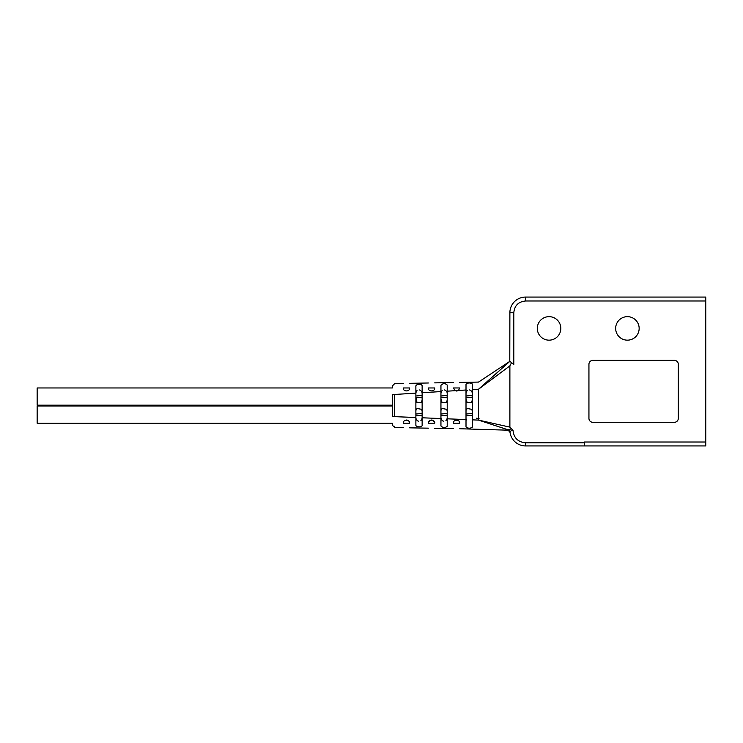 <?xml version="1.0" encoding="UTF-8"?>
<svg xmlns="http://www.w3.org/2000/svg" width="743" height="743" viewBox="0 0 743 743"><rect width="100%" height="100%" fill="white"/><g stroke="black" fill="none" stroke-linecap="round" stroke-linejoin="round"><path stroke-width="1.11" d="M560.816 328.406A11.749 11.749 0 0 0 549.058 316.657A11.749 11.749 0 0 0 537.31 328.406A11.749 11.749 0 0 0 549.058 340.164A11.749 11.749 0 0 0 560.816 328.406M639.156 328.406A11.749 11.749 0 0 0 627.408 316.657A11.749 11.749 0 0 0 615.659 328.406A11.749 11.749 0 0 0 627.408 340.164A11.749 11.749 0 0 0 639.156 328.406M472.186 411.046L472.102 410.48M472 410.034L471.712 409.319L467.282 408.501M467.161 408.604L466.298 410.034M472.195 393.121L472.102 392.453M472 392.016L471.731 391.329M471.016 390.484L469.492 389.936M467.273 390.493L466.298 392.007M466.195 392.462L466.102 393.075M705.757 416.999L705.757 419.08M705.757 420.603L705.757 422.683M705.757 413.396L705.757 415.476M705.757 409.792L705.757 411.873M705.757 406.189L705.757 408.26M705.757 402.585L705.757 404.656M705.757 398.982L705.757 401.053M705.757 395.378L705.757 397.449M705.757 391.775L705.757 393.846M705.757 388.171L705.757 390.242M705.757 384.568L705.757 386.639M705.757 380.964L705.757 383.035M705.757 377.36L705.757 379.432M705.757 373.757L705.757 375.828M705.757 370.144L705.757 372.224M705.757 366.54L705.757 368.621M705.757 362.937L705.757 365.017M705.757 359.333L705.757 361.414M705.757 355.73L705.757 357.81M705.757 352.126L705.757 354.207M705.757 348.523L705.757 350.603M705.757 344.919L705.757 347M705.757 341.316L705.757 343.396M705.757 337.712L705.757 339.792M705.757 334.109L705.757 336.189M705.757 330.505L705.757 332.585M705.757 326.901L705.757 328.973M705.757 323.298L705.757 325.369M705.757 319.694L705.757 321.765M705.757 316.091L705.757 318.162M705.757 312.487L705.757 314.558M705.757 308.884L705.757 310.955M392.369 405.186L37.15 405.186L37.15 387.957L392.369 387.957L392.369 385.951L394.672 383.602L403.338 383.444M403.338 427.717L394.672 427.559L392.369 425.21L392.369 423.213L37.15 423.213L37.15 405.975L392.369 405.975M447.119 411.046L447.035 410.48M446.924 410.034L446.645 409.319L442.215 408.501M442.085 408.604L441.231 410.034M447.128 393.121L447.035 392.453M446.924 392.016L446.664 391.329M445.949 390.484L444.416 389.936M442.196 390.493L441.231 392.007M441.119 392.462L441.036 393.075M422.043 411.046L421.959 410.48M421.857 410.034L421.578 409.319L417.139 408.501M417.018 408.604L416.154 410.034M422.052 393.121L421.959 392.453M421.857 392.016L421.587 391.329M420.872 390.484L419.349 389.936M416.999 390.595L416.154 392.007M416.052 392.462L415.959 393.075M455.078 390.688L458.477 390.474L459.75 387.957C459.75 380.639 459.75 380.639 459.75 387.957L453.481 387.957L455.078 390.688L447.212 391.18L447.212 426.25C445.085 428.061 442.995 427.977 440.943 425.98L440.943 385.32C442.995 383.212 445.076 383.119 447.212 385.032L447.212 391.18M458.487 390.465L456.741 391.087M440.943 396L447.212 395.434M447.212 415.161L440.943 415.718M415.876 396L422.135 395.434M440.943 391.57L422.135 392.75L422.135 386.211C422.628 383.611 415.263 383.815 415.876 386.527L415.876 393.14L394.552 394.477C394.709 380.435 394.709 380.435 394.552 394.477L394.514 416.637L392.369 416.591L392.369 394.533L394.552 394.477M422.135 415.161L415.876 415.718M415.876 393.14L415.876 424.782C415.3 427.374 422.6 427.569 422.135 425.107L422.135 392.75M415.969 418.123L416.052 418.699M416.154 419.154L416.498 419.962M417.139 420.677L418.597 421.216M420.872 420.677L421.857 419.154M421.959 418.708L422.052 418.077M422.126 416.786L422.135 415.718M441.036 418.123L441.119 418.699M441.231 419.154L441.565 419.962M442.215 420.677L443.664 421.216M445.939 420.677L446.924 419.154M447.035 418.708L447.119 418.077M447.202 416.786L447.212 415.718M447.212 397.134L440.943 397.7M440.943 414.027L447.212 413.461M422.135 397.134L415.876 397.7M415.876 414.027L422.135 413.461M415.876 397.134L416.999 402.548M417.037 402.576L420.872 402.66M420.993 402.567L421.857 401.127M421.959 400.691L422.07 399.901M422.126 398.787L422.135 397.7M440.952 398.796L442.066 402.548L445.949 402.66M446.06 402.567L446.924 401.127M447.035 400.691L447.137 399.901M447.193 398.787L447.212 397.7M458.942 421.067L458.255 420.501M457.038 420.064L457.567 420.185M431.748 420.036L432.277 420.12M406.458 420.027L404.619 420.64M405.26 420.278L404.656 420.603M466.01 396L472.279 395.434M478.548 418.569L478.548 389.221L509.902 361.312L511.546 362.677L509.884 365.862L478.548 389.221C478.548 379.664 478.548 379.664 478.548 389.221L472.279 389.611L472.279 383.964C470.161 382.561 468.071 382.654 466.01 384.224L466.01 426.993C468.081 428.525 470.17 428.6 472.279 427.225L472.279 419.841L478.548 420.101C478.548 432.045 478.548 432.045 478.548 420.101L509.884 427.132L513.023 430.383C511.184 430.522 510.19 431.172 510.023 432.315L507.72 429.695L478.548 420.101L478.548 418.699L476.486 418.188L479.198 418.857L476.477 418.198M472.279 415.161L466.01 415.718M453.481 387.957C453.481 380.806 453.481 380.806 453.481 387.957M392.369 394.533C392.369 383.453 392.369 383.453 392.369 394.533M434.674 387.957C435.24 391.895 427.764 391.821 428.405 387.957C428.405 381.428 428.405 381.428 428.405 387.957L434.674 387.957C434.674 381.28 434.674 381.28 434.674 387.957M409.607 387.957C410.099 391.905 402.78 391.858 403.338 387.957C403.338 382.032 403.338 382.032 403.338 387.957L409.607 387.957C409.607 381.883 409.607 381.883 409.607 387.957M459.75 423.166C459.75 430.541 459.75 430.541 459.75 423.166L459.75 423.185C460.354 419.238 452.775 419.312 453.481 423.166C453.481 430.383 453.481 430.383 453.481 423.166M454.772 420.631L456.555 420.027M428.405 423.166C427.819 422.303 428.869 421.253 431.544 420.027C434.218 421.253 435.259 422.303 434.674 423.166C435.231 419.256 427.801 419.228 428.405 423.166C428.405 429.76 428.405 429.76 428.405 423.166M406.923 420.064L407.433 420.185M408.734 421.002L409.142 421.532M472.279 397.134L466.01 397.7M466.01 414.027L472.279 413.461M466.298 419.154L466.632 419.953M472.269 416.814L472.279 415.718M392.369 416.591C392.369 427.727 392.369 427.727 392.369 416.591M409.607 423.166C409.607 429.305 409.607 429.305 409.607 423.166C410.108 419.191 402.79 419.256 403.338 423.166C403.338 429.157 403.338 429.157 403.338 423.166M466.028 398.815L467.143 402.548L471.016 402.66M471.136 402.567L472 401.127M472.102 400.691L472.214 399.901M472.269 398.787L472.279 397.7M394.514 416.637C394.719 430.745 394.719 430.745 394.514 416.637L415.876 417.52M394.672 427.559L394.654 426.296M434.674 423.166C434.674 429.918 434.674 429.918 434.674 423.166M472.279 389.611L472.279 419.841M479.198 418.857L478.548 418.699M509.234 430.615L510.023 432.315L507.71 429.705L511.751 428.85M509.782 361.414L509.884 312.738L509.772 361.414M503.977 366.234L509.884 361.321L510.692 361.98M459.75 428.739L507.116 430.16C508.797 430.503 509.782 431.377 510.088 432.779L510.023 432.315C510.19 431.172 511.184 430.522 513.023 430.383C513.822 437.933 518.001 442.066 525.561 442.8L584.314 442.8L584.314 445.93L525.561 445.93L525.561 442.8M705.757 300.989L525.561 300.989C518.419 301.686 514.5 305.605 513.803 312.738L509.884 312.738A15.668 15.668 0 0 1 525.561 297.07L705.757 297.07L705.757 445.93L584.314 445.93M513.803 312.738L513.803 364.534L510.71 361.99M509.884 365.862L509.884 427.132M584.314 442.8L584.314 442.011L705.757 442.011M678.303 418.383A3.919 3.919 0 0 1 674.384 422.303L592.858 422.303A3.919 3.919 0 0 1 588.939 418.383L588.939 364.274A3.919 3.919 0 0 1 592.858 360.364L674.384 360.364A3.919 3.919 0 0 1 678.303 364.274L678.303 418.383M510.088 432.77L510.023 432.315A15.668 15.668 0 0 0 510.051 432.51A15.668 15.668 0 0 1 510.023 432.315A15.668 15.668 0 0 0 525.561 445.93A15.668 15.668 0 0 1 510.088 432.77A15.668 15.668 0 0 0 510.088 432.76A15.668 15.668 0 0 0 525.561 445.93M458.477 390.474L466.01 390.001M466.01 419.581L447.212 418.811M440.943 418.55L422.135 417.78M525.561 297.07L525.561 300.989M459.75 423.213L453.481 423.213M434.674 423.213L428.405 423.213M409.607 423.213L403.338 423.213M409.607 383.332L428.405 382.989M434.674 382.877L453.481 382.534M509.884 361.312L478.548 382.078L459.75 382.422M409.607 427.829L428.405 428.172M434.674 428.284L453.481 428.627M510.088 432.779L510.023 432.315"/></g></svg>
